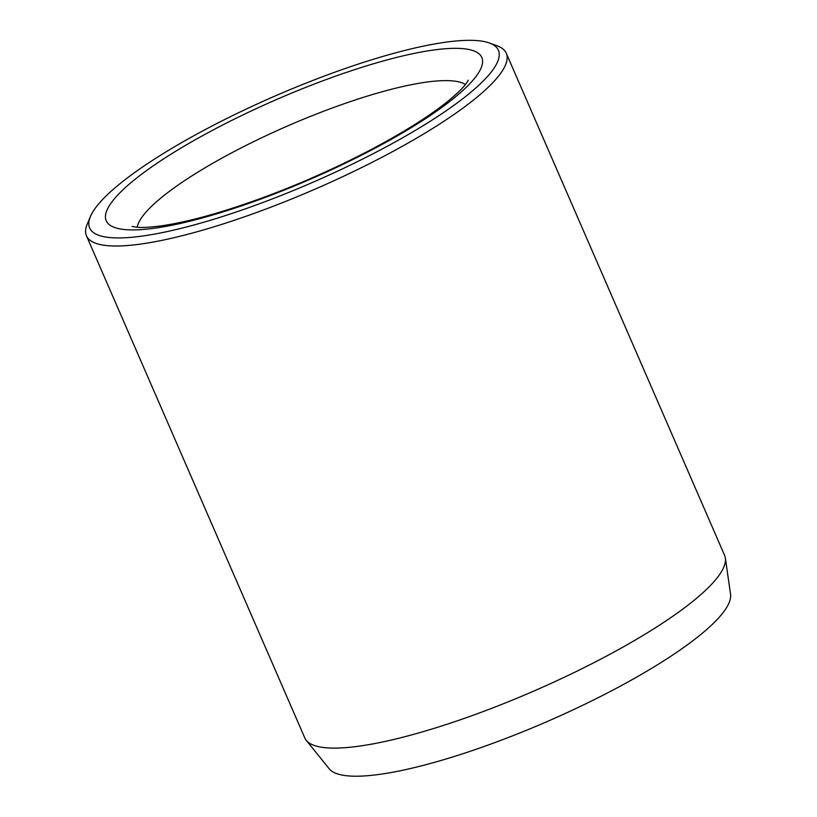 <?xml version="1.0" encoding="UTF-8"?>
<svg xmlns="http://www.w3.org/2000/svg" width="817" height="817" viewBox="0 0 817 817"><rect width="100%" height="100%" fill="white"/><g stroke="black" fill="none" stroke-linecap="round" stroke-linejoin="round"><path stroke-width="1.23" d="M90.411 216.556L87.256 224.042A228.893 48.366 -23.5 0 0 86.459 235.796L304.792 737.904A228.893 48.366 -23.5 0 0 306.263 740.325L329.159 768.756A219.201 46.324 -23.5 0 0 530.407 728.662A219.201 46.324 -23.5 0 0 728.856 603.314A219.201 46.324 -23.5 0 0 730.541 594.235L725.363 558.093A228.893 48.366 -23.5 0 0 724.597 555.366L506.274 53.258A228.893 48.366 -23.5 0 0 497.134 45.823L489.506 43.025A222.867 47.1 -23.5 0 0 275.237 95.936A222.867 47.1 -23.5 0 0 90.411 216.556A222.867 47.1 -23.5 0 0 267.435 200.788A222.867 47.1 -23.5 0 0 497.441 62.143A222.867 47.1 -23.5 0 0 489.506 43.025M86.459 235.796A228.893 48.366 -23.5 0 0 291.955 198.858A228.893 48.366 -23.5 0 0 505.284 65.462A228.893 48.366 -23.5 0 0 506.274 53.258M306.263 740.325A228.893 48.366 -23.5 0 0 516.385 698.464A228.893 48.366 -23.5 0 0 723.607 567.58A228.893 48.366 -23.5 0 0 725.363 558.093M268.916 196.039A204.791 43.281 -23.5 0 0 468.458 49.408A204.791 43.281 -23.5 0 0 144.691 171.927A204.791 43.281 -23.5 0 0 268.916 196.039M465.435 84.519A180.7 38.185 -23.5 0 0 288.187 125.706A180.7 38.185 -23.5 0 0 137.185 227.249M468.315 80.199L466.078 83.702C462.882 88.083 456.795 93.955 447.818 101.318C428.435 116.902 401.372 133.763 366.649 151.911C335.573 167.985 303.281 182.385 269.773 195.11C225.451 211.685 188.911 221.989 160.142 226.013C149.205 227.402 141.178 227.78 136.041 227.146L132.058 226.411"/></g></svg>
